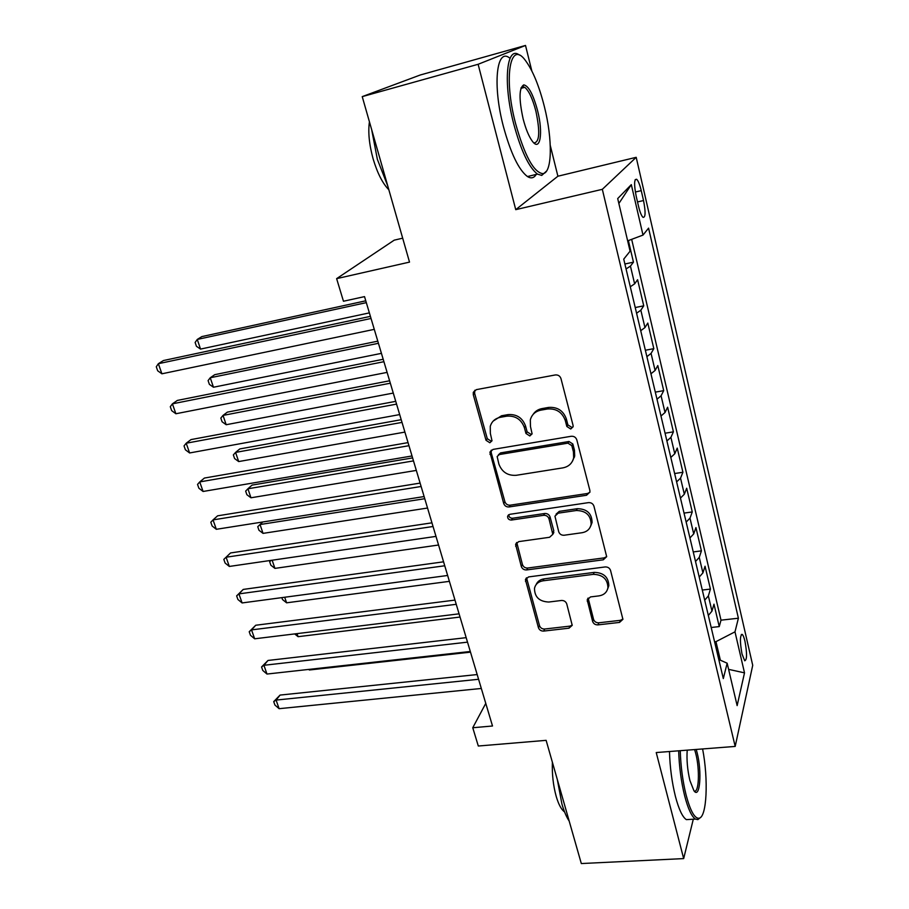 <?xml version="1.0" encoding="UTF-8"?>
<svg xmlns="http://www.w3.org/2000/svg" width="909" height="909" viewBox="0 0 909 909"><rect width="100%" height="100%" fill="white"/><g stroke="black" fill="none" stroke-linecap="round" stroke-linejoin="round"><path stroke-width="1.36" d="M570.738 429.003L573.113 426.741L573.068 425.412L560.967 378.576C560.001 375.928 558.115 374.724 555.319 374.951L476.361 389.631L473.282 392.393L473.294 394.756L486.02 440.286L489.826 442.751L492.008 440.797L490.349 433.423L490.269 426.355C491.758 421.446 495.098 418.435 500.28 417.322L506.756 416.174C515.392 415.538 521.266 419.322 524.368 427.548L525.97 433.468L529.822 435.956L532.095 433.854L530.47 426.503L530.322 419.878C531.776 414.606 535.276 411.368 540.798 410.164L547.423 408.993C556.251 408.323 562.205 412.163 565.284 420.492L566.841 426.48L570.738 429.003M533.06 414.481C535.106 411.322 538.06 409.368 541.934 408.607L548.536 407.437C557.342 406.777 563.273 410.595 566.341 418.901L567.886 424.878L571.784 427.389L573.102 426.821M474.873 390.234L474.612 393.267L487.292 438.683L491.076 441.138L491.996 440.808M493.212 421.06L501.518 415.765L507.972 414.629C516.585 413.981 522.436 417.754 525.538 425.957L527.129 431.866L530.97 434.343L532.083 433.911M744.971 641.288C744.085 637.516 743.164 635.221 742.233 634.402C739.903 635.209 739.824 641.743 742.005 653.98L744.732 660.798C747.062 659.911 747.141 653.412 744.971 641.288M592.623 621.426C593.509 623.79 595.281 624.938 597.917 624.881L619.54 622.415L622.915 619.336L610.553 570.454C609.655 568.023 607.848 566.852 605.144 566.943L528.549 576.92L525.425 579.658L538.435 627.687C539.344 630.005 541.071 631.141 543.639 631.085L569 628.187L572.216 625.335L566.75 603.917C565.841 601.553 564.08 600.406 561.455 600.474L548.775 602.031C539.276 601.588 534.526 596.997 534.503 588.259C535.549 584.089 538.355 581.624 542.946 580.828L593.316 574.352C602.712 574.624 607.587 579.056 607.939 587.668C606.996 592.293 604.008 595.031 598.974 595.884L590.509 596.918L587.214 599.895L592.623 621.426L593.554 619.359C594.441 621.711 596.202 622.858 598.838 622.801L620.393 620.324L622.938 619.052M531.822 70.925L525.516 45.45L478.123 64.289L362.237 96.627L409.516 262.11L336.625 278.643L343.466 301.243L364.52 296.618L492.508 725.996L472.76 727.745L478.304 746.016L546.127 740.346L581.317 863.55L683.67 858.596L693.294 819.214M478.123 64.289L515.744 209.661L602.326 189.322L735.188 746.425L656.23 752.55L683.67 858.596M586.544 495.257L589.93 492.064L589.861 490.371L576.806 439.865C575.851 437.286 573.999 436.093 571.238 436.275L493.019 449.41L489.917 452.193L503.7 503.472C504.643 505.927 506.427 507.086 509.051 506.949L586.544 495.257L587.521 493.485L589.884 492.303M593.941 506.177L606.678 556.672L603.292 559.808L526.606 569.943C524.016 570.045 522.255 568.898 521.323 566.512L515.596 544.377L518.709 541.616L549.559 537.287L552.797 534.344L549.002 518.812C548.07 516.346 546.275 515.187 543.605 515.312L511.392 520.05C508.813 519.948 507.552 518.687 507.608 516.255L509.79 514.324L588.453 502.632C591.191 502.484 593.02 503.666 593.941 506.177M362.237 96.627L420.265 74.992L525.516 45.45M711.19 627.494L719.246 626.596L713.974 604.167L711.963 611.132L708.361 595.929L704.702 600.179M702.305 590.055L710.418 589.077L705.043 566.239L702.918 572.897L699.26 557.399L695.521 561.489M693.249 551.933L701.418 550.865L695.942 527.595L693.715 533.924L689.988 518.141L686.159 522.084M684.034 513.096L692.26 511.937L686.681 488.224L684.329 494.223L680.534 478.134L676.626 481.906M674.637 473.532L682.92 472.271L677.239 448.103L674.773 453.761L670.899 437.365L666.899 440.967M665.058 433.218L673.41 431.843L667.615 407.221L665.024 412.516L661.082 395.79L656.991 399.221M655.309 392.131L663.706 390.654L657.798 365.554L655.094 370.463L651.06 353.419L646.89 356.646M645.367 350.249L653.821 348.658L647.799 323.059L644.958 327.581L640.845 310.196L636.573 313.23M635.221 307.537L643.742 305.833L637.595 279.733L634.63 283.847L630.289 286.767M636.175 196.139L638.504 206.195C639.936 212.115 641.436 215.831 642.981 217.331C645.572 217.694 645.754 212.092 643.527 200.548L641.254 190.651C639.811 184.663 638.3 180.891 636.709 179.312C634.107 178.868 633.937 184.482 636.175 196.139M602.326 189.322L636.198 157.314L752.72 665.308L735.188 746.425M719.246 626.596L721.007 620.165L738.392 618.222L648.571 228.125L643.004 235.079L627.653 240.851M738.392 618.222L734.995 631.835L744.505 672.853L737.142 705.611L727.155 663.206L723.314 678.569L623.733 259.133L630.085 251.191L617.7 198.571L631.312 184.641L643.004 235.079M624.881 263.996L633.459 262.167L630.437 266.11L626.062 268.95M643.742 305.833L640.845 310.196M653.821 348.658L651.06 353.419M663.706 390.654L661.082 395.79M673.41 431.843L670.899 437.365M682.92 472.271L680.534 478.134M692.26 511.937L689.988 518.141M701.418 550.865L699.26 557.399M710.418 589.077L708.361 595.929M721.007 620.165L631.664 239.34M633.459 262.167L628.38 240.578M720.371 660.207L715.962 641.652L714.588 641.799M402.676 238.181L394.222 240.158L336.625 278.643M515.744 209.661L557.899 176.221L550.275 145.463M557.899 176.221L636.198 157.314M485.77 703.384L472.76 727.745M640.72 330.706L644.958 327.581M650.946 373.781L655.094 370.463M660.979 416.015L665.024 412.516M670.808 457.443L674.773 453.761M680.466 498.075L684.329 494.223M689.931 537.935L693.715 533.924M699.214 577.056L702.918 572.897M727.155 663.206L718.792 659.502M708.327 615.45L711.963 611.132M715.962 641.652L734.995 631.835M618.859 203.502L631.312 184.641M744.505 672.853L728.598 669.354M491.303 450.125L491.201 452.693L504.893 501.711C505.836 504.154 507.62 505.313 510.233 505.177L587.521 493.485M571.818 445.649L567.932 443.149L499.348 454.545L497.155 456.511L498.882 464.079C501.961 472.078 507.733 475.827 516.221 475.305L562.932 467.862C568.75 466.681 572.329 463.306 573.659 457.738L573.443 451.898L571.818 445.649L572.852 444.001L568.977 441.501L567.932 443.149M498.359 454.898L500.564 452.898L568.977 441.501M572.556 461.011L574.693 456.057L574.465 450.228L573.443 451.898M572.852 444.001L574.465 450.228M516.755 542.468L522.448 564.591C523.379 566.977 525.129 568.114 527.72 568.023L604.212 557.876L606.689 556.626M552.786 534.424L553.786 530.742L550.081 516.994C549.15 514.539 547.354 513.369 544.696 513.505L512.562 518.244L511.392 520.05M508.756 514.687C508.858 517.005 510.119 518.198 512.562 518.244M582.146 532.708C587.1 531.776 590.1 528.993 591.123 524.345C590.918 515.301 585.975 510.688 576.306 510.506L558.217 513.165L554.944 516.153L558.717 531.742C559.649 534.197 561.444 535.356 564.114 535.242L582.146 532.708M590.589 526.3L592.077 522.493C591.873 513.471 586.953 508.87 577.317 508.699L576.306 510.506M556.035 514.187L559.262 511.358L577.317 508.699M588.134 598.054L593.554 619.359M607.621 589.089L608.837 585.669C608.485 577.079 603.621 572.647 594.259 572.386L593.316 574.352M536.06 584.726C537.492 581.43 540.139 579.487 544.014 578.874L594.259 572.386M526.527 577.794L539.503 625.631C540.4 627.949 542.128 629.073 544.696 629.028L569.988 626.119L572.25 625.085M365.77 300.811L201.843 336.591L197.264 339.443L200.537 349.09L369.372 312.878M366.316 302.64L197.264 339.443L195.128 342.454L196.435 346.295L200.537 349.09M370.406 316.366L163.45 360.532L158.359 363.702L371.031 318.468M161.904 373.804L157.689 370.792L156.28 366.77L158.359 363.702L161.904 373.804L374.281 329.353M544.377 106.614C539.151 86.014 532.901 70.72 525.607 60.733C510.335 39.053 503.245 76.935 515.528 123.34C524.573 155.598 533.663 172.369 542.798 173.642C552.263 173.199 552.763 139.736 544.377 106.614M546.582 171.04L541.741 175.414L537.458 174.108C528.924 167.472 521.005 150.746 513.733 123.931C502.87 82.753 506.518 44.848 519.334 55.051M537.56 110.568C543.321 132.703 540.298 152.087 532.379 141.27C528.879 136.566 525.8 129.112 523.141 118.92C518.823 99.058 519.028 87.707 523.789 84.867C528.606 85.866 533.197 94.434 537.56 110.568M533.856 142.918C539.56 142.497 540.23 131.896 535.878 111.114C532.606 98.649 528.902 90.718 524.766 87.321L522.755 86.707L521.141 87.696M387.791 186.05L377.349 159.291L371.701 129.76M388.859 189.788C382.655 183.493 377.428 173.233 373.167 159.018C369.19 144.611 367.952 132.203 369.429 121.772M536.242 174.414C534.026 178.084 531.106 178.8 527.459 176.551C518.766 169.972 510.756 153.326 503.427 126.601C492.496 85.571 496.359 47.711 509.392 57.812M680.25 750.686C680.739 766.367 682.693 781.183 686.125 795.114C690.329 810.839 694.612 818.554 698.964 818.27C706.895 817.521 708.554 779.388 702.6 748.948M700.748 817.259L697.862 819.623L695.442 819.089C691.647 816.543 688.056 808.828 684.682 795.932C681.193 781.797 679.182 766.753 678.659 750.811M696.214 749.448L697.101 752.686C702.134 771.616 699.998 799.67 693.931 790.728L689.908 780.513C687.454 770.003 686.545 759.879 687.204 750.152M694.033 790.853C698.976 794.046 699.975 769.514 695.726 753.436L694.624 749.573M569.193 821.077C566.455 817.021 564.023 811.305 561.898 803.954L557.319 779.524M564.569 811.919C561.387 809.703 558.592 804.499 556.183 796.318C553.217 785.512 551.956 774.173 552.388 762.276M690.397 819.384L686.352 819.623C682.489 817.089 678.853 809.396 675.444 796.534C671.944 782.433 669.944 767.435 669.479 751.527M377.792 341.159L214.717 374.69L210.252 377.758L213.467 387.234L381.428 353.351M378.439 343.295L210.252 377.758L208.093 380.587L209.377 384.371L213.467 387.234M389.609 380.78L227.375 412.129L223.023 415.413L226.182 424.719L393.267 393.074M390.336 383.212L223.023 415.413L220.83 418.072L222.091 421.776L226.182 424.719M401.21 419.697L239.806 448.932L235.579 452.409L238.681 461.567L404.903 432.093M402.017 422.401L235.579 452.409L233.352 454.909L234.59 458.556L238.681 461.567M412.595 457.909L252.032 485.111L247.918 488.781L250.964 497.78L416.322 470.407M413.481 460.897L247.918 488.781L245.657 491.11L246.873 494.701L250.964 497.78M383.2 359.271L177.357 400.426L172.415 403.835L383.916 361.702M175.88 413.754L171.676 410.652L170.29 406.698L172.415 403.835L175.88 413.754L387.109 372.383M395.733 401.346L191.015 439.592L186.197 443.228L396.563 404.107M189.606 452.966L185.402 449.796L184.038 445.91L186.197 443.228L189.606 452.966L399.676 414.584M408.039 442.615L204.423 478.054L199.741 481.918L408.959 445.694M203.082 491.474L198.878 488.224L197.537 484.417L199.741 481.918L203.082 491.474L412.016 455.966M420.106 483.099L217.592 515.835L213.036 519.903L421.117 486.485M216.319 529.299L212.115 525.981L210.808 522.232L213.036 519.903L216.319 529.299L424.117 496.564M574.408 457.227L573.647 457.818M424.753 498.7L260.042 524.538L263.042 533.378L427.537 508.04M262.678 521.993L257.758 526.709L262.678 521.993M263.042 533.378L258.951 530.242L257.758 526.709M431.945 522.834L230.534 552.956L226.102 557.217L433.048 526.504M229.329 566.443L225.125 563.057L223.83 559.376L226.102 557.217L229.329 566.443L435.99 536.39M223.83 559.376L230.534 552.956M272.143 560.217L274.916 568.386L438.558 545.014M274.916 568.386L270.837 565.182L269.655 561.717L270.939 560.399M269.655 561.717L271.212 560.353M443.569 561.819L243.237 589.418L238.931 593.884L444.751 565.773M242.101 602.94L237.897 599.486L236.635 595.872L238.931 593.884L242.101 602.94L447.637 575.477M236.635 595.872L243.237 589.418M284.699 597.247L286.596 602.815L449.387 581.351M286.596 602.815L282.517 599.554L281.858 597.633M454.977 600.099L255.736 625.244L251.532 629.892L456.238 604.315M254.656 638.8L250.452 635.277L249.214 631.732L251.532 629.892L254.656 638.8L459.068 613.836M249.214 631.732L255.736 625.244M297.038 633.63L298.072 636.675L460.034 617.052M298.072 636.675L294.686 633.914M466.181 637.663L268.007 660.457L263.928 665.286L467.51 642.152M266.985 674.046L262.792 670.467L261.565 666.967L263.928 665.286L266.985 674.046L470.294 651.492M261.565 666.967L268.007 660.457M309.162 669.365L309.378 669.99L470.487 652.151M309.378 669.99L308.696 669.422M477.168 674.558L280.074 695.078L276.097 700.078L478.577 679.284M279.108 708.679L274.927 705.043L273.723 701.612L276.097 700.078L279.108 708.679L481.316 688.465M273.723 701.612L280.074 695.078M634.63 283.847L630.437 266.11M635.357 192.015L641.254 190.651M637.516 201.923L643.527 200.548M566.341 418.901L565.284 420.492M548.536 407.437L547.423 408.993M541.934 408.607L540.798 410.164M527.129 431.866L525.97 433.468M525.538 425.957L524.368 427.548M507.972 414.629L506.756 416.174M501.518 415.765L500.28 417.322M487.292 438.683L486.02 440.286M474.612 393.267L473.294 394.756M567.886 424.878L566.841 426.48M510.233 505.177L509.051 506.949M504.893 501.711L503.7 503.472M491.201 452.693L489.951 454.341M500.564 452.898L499.348 454.545M604.212 557.876L603.292 559.808M527.72 568.023L526.606 569.943M522.448 564.591L521.323 566.512M516.812 544.377L515.653 546.241M553.786 530.742L552.717 532.594M550.081 516.994L549.002 518.812M544.696 513.505L543.605 515.312M559.262 511.358L558.217 513.165M588.248 599.406L587.305 601.428M544.014 578.874L542.946 580.828M569.988 626.119L569 628.187M544.696 629.028L543.639 631.085M539.503 625.631L538.435 627.687M526.606 579.476L525.493 581.43M620.393 620.324L619.54 622.415M598.838 622.801L597.917 624.881M741.301 634.505L742.233 634.402M635.186 179.664L636.709 179.312M474.6 390.915L473.282 392.393M491.167 450.557L489.917 452.193M574.693 456.057L573.659 457.738M516.744 542.514L515.596 544.377M553.854 532.492L552.797 534.344M508.563 514.824L507.608 516.255M592.077 522.493L591.123 524.345M588.021 598.19L587.214 599.895M608.837 585.669L607.939 587.668M526.459 577.851L525.425 579.658M527.459 176.551L537.458 174.108M524.766 87.321L520.925 88.355M522.755 86.707L523.789 84.867M542.798 173.642L541.741 175.414M686.352 819.623L695.442 819.089M698.964 818.27L697.862 819.623"/></g></svg>
